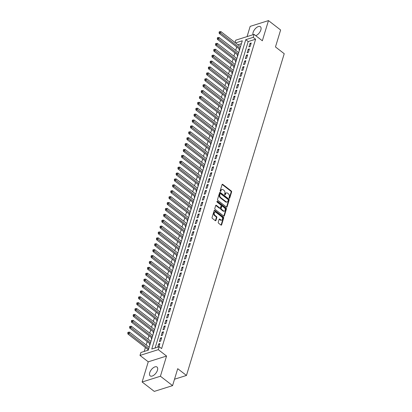<?xml version="1.0" encoding="UTF-8"?>
<svg xmlns="http://www.w3.org/2000/svg" width="412" height="412" viewBox="0 0 412 412"><rect width="100%" height="100%" fill="white"/><g stroke="black" fill="none" stroke-linecap="round" stroke-linejoin="round"><path stroke-width="0.62" d="M229.283 198.244A0.494 0.34 72.5 0 0 229.736 198.1L231.606 191.951A0.7 0.484 72.5 0 0 231.302 191.003L222.717 184.365A0.7 0.484 72.5 0 0 222.063 184.576L220.199 190.72A0.494 0.34 72.5 0 0 220.868 191.235L221.105 190.442A2.251 1.55 72.5 0 1 221.955 189.474A2.251 1.55 72.5 0 1 223.196 189.772L223.912 190.323A2.251 1.55 72.5 0 1 224.875 193.357L224.633 194.15A0.494 0.34 72.5 0 0 225.302 194.665L225.544 193.872A2.251 1.55 72.5 0 1 226.394 192.909A2.251 1.55 72.5 0 1 227.63 193.202L228.346 193.753A2.251 1.55 72.5 0 1 229.314 196.787L229.072 197.58A0.494 0.34 72.5 0 0 229.283 198.244L229.736 198.1M157.456 370.239A5.588 2.869 -52.3 0 0 157.018 367.041A5.588 2.869 -52.3 0 0 153.109 367.901A5.588 2.869 -52.3 0 0 149.741 372.675A5.588 2.869 -52.3 0 0 150.184 375.878A5.588 2.869 -52.3 0 0 154.088 375.013A5.588 2.869 -52.3 0 0 157.456 370.239M255.754 35.69A5.588 2.869 -52.3 0 0 260.853 29.932A5.588 2.869 -52.3 0 0 260.415 26.729A5.588 2.869 -52.3 0 0 256.506 27.589A5.588 2.869 -52.3 0 0 253.138 32.363A5.588 2.869 -52.3 0 0 253.02 34.726M218.252 222.233A0.7 0.484 72.5 0 0 218.551 223.18L220.961 225.045A0.7 0.484 72.5 0 0 221.615 224.834L223.69 218.01A0.7 0.484 72.5 0 0 223.386 217.062L214.801 210.424A0.7 0.484 72.5 0 0 214.147 210.63L212.072 217.459A0.7 0.484 72.5 0 0 212.376 218.406L215.285 220.657A0.7 0.484 72.5 0 0 215.94 220.446L216.825 217.526A0.7 0.484 72.5 0 0 216.527 216.578L215.079 215.461A1.88 1.298 72.5 0 1 214.194 213.591A1.88 1.298 72.5 0 1 214.987 212.118A1.88 1.298 72.5 0 1 216.022 212.365L221.677 216.738A1.88 1.298 72.5 0 1 222.562 218.607A1.88 1.298 72.5 0 1 221.769 220.08A1.88 1.298 72.5 0 1 220.734 219.833L219.792 219.102A0.7 0.484 72.5 0 0 219.138 219.313L218.252 222.233M172.571 385.627L154.273 391.4L142.125 382.006L160.423 376.233L172.571 385.627L177.721 368.688L186.466 375.45L284.223 53.704L275.474 46.937L280.623 29.994L268.475 20.6L262.341 40.783L254.08 34.392L253.184 37.337L255.615 39.217L161.617 348.593L159.187 346.713L158.296 349.659L139.992 355.432L140.889 352.487L148.31 350.143L242.302 40.773L235.53 42.91M160.423 376.233L166.556 356.05L158.296 349.659M226.425 207.056A0.7 0.484 72.5 0 0 227.079 206.845L229.154 200.021A0.7 0.484 72.5 0 0 228.851 199.073L220.266 192.435A0.7 0.484 72.5 0 0 219.611 192.641L217.541 199.47A0.7 0.484 72.5 0 0 217.84 200.417L226.425 207.056M226.42 209.018L224.349 215.842A0.7 0.484 72.5 0 1 223.695 216.053L215.11 209.409A0.7 0.484 72.5 0 1 214.807 208.462L215.692 205.542A0.7 0.484 72.5 0 1 216.346 205.331L219.828 208.024A0.7 0.484 72.5 0 0 220.482 207.818L221.069 205.876A0.7 0.484 72.5 0 0 220.77 204.929L217.145 202.127A0.494 0.34 72.5 0 1 217.392 201.319L226.121 208.07A0.7 0.484 72.5 0 1 226.42 209.018L225.925 209.172L223.855 215.996L224.349 215.842M268.475 20.6L250.172 26.373L247.061 36.606M148.021 349.551L147.795 350.308M149.814 343.659L149.499 344.69L150.014 344.525M151.606 337.763L151.292 338.798L151.807 338.633M153.393 331.871L153.084 332.901L153.594 332.742M155.185 325.98L154.871 327.01L155.386 326.85M156.977 320.088L156.663 321.118L157.178 320.953M158.764 314.191L158.455 315.226L158.965 315.062M160.556 308.3L160.242 309.33L160.757 309.17M162.349 302.408L162.034 303.438L162.549 303.278M164.136 296.516L163.822 297.546L164.337 297.382M165.928 290.62L165.614 291.655L166.129 291.49M167.72 284.728L167.406 285.758L167.921 285.598M169.507 278.836L169.193 279.866L169.708 279.707M171.299 272.945L170.985 273.975L171.5 273.815M173.092 267.053L172.777 268.083L173.292 267.918M174.879 261.156L174.564 262.192L175.079 262.027M176.671 255.265L176.357 256.295L176.872 256.135M178.458 249.373L178.149 250.403L178.659 250.244M180.25 243.482L179.936 244.512L180.451 244.347M182.042 237.585L181.728 238.62L182.243 238.455M183.829 231.693L183.52 232.723L184.03 232.564M185.621 225.802L185.307 226.832L185.822 226.672M187.414 219.91L187.1 220.94L187.615 220.775M189.201 214.013L188.892 215.049L189.402 214.884M190.993 208.122L190.679 209.152L191.194 208.992M192.785 202.23L192.471 203.26L192.986 203.101M194.572 196.339L194.258 197.369L194.773 197.204M196.364 190.442L196.05 191.477L196.565 191.312M198.157 184.55L197.842 185.58L198.357 185.421M199.944 178.659L199.629 179.689L200.144 179.529M201.736 172.767L201.422 173.797L201.937 173.632M203.528 166.87L203.214 167.905L203.729 167.741M205.315 160.979L205.001 162.009L205.516 161.849M207.107 155.087L206.793 156.117L207.308 155.957M208.894 149.196L208.585 150.226L209.095 150.061M210.687 143.299L210.372 144.334L210.887 144.169M212.479 137.407L212.165 138.437L212.68 138.278M214.266 131.516L213.957 132.546L214.467 132.386M216.058 125.624L215.744 126.654L216.259 126.494M217.85 119.732L217.536 120.762L218.051 120.598M219.637 113.836L219.323 114.871L219.838 114.706M221.429 107.944L221.115 108.974L221.63 108.814M223.222 102.052L222.907 103.082L223.422 102.923M225.009 96.161L224.695 97.191L225.21 97.026M226.801 90.264L226.487 91.299L227.002 91.134M228.593 84.372L228.279 85.402L228.794 85.243M230.38 78.481L230.066 79.511L230.581 79.351M232.172 72.589L231.858 73.619L232.373 73.454M233.965 66.692L233.65 67.728L234.165 67.563M235.752 60.801L235.437 61.831L235.952 61.671M237.544 54.909L237.23 55.939L237.745 55.78M250.146 46.535L251.222 43.002L249.986 43.394L248.91 46.927L250.146 46.535M248.359 52.432L249.43 48.894L248.194 49.286L247.123 52.818L248.359 52.432M246.567 58.324L247.643 54.786L246.407 55.177L245.331 58.715L246.567 58.324M244.774 64.215L245.851 60.682L244.615 61.069L243.538 64.607L244.774 64.215M242.987 70.107L244.058 66.574L242.823 66.965L241.751 70.498L242.987 70.107M241.195 76.004L242.271 72.466L241.035 72.857L239.959 76.39L241.195 76.004M239.408 81.895L240.479 78.357L239.243 78.749L238.167 82.287L239.408 81.895M237.616 87.787L238.687 84.254L237.451 84.64L236.38 88.178L237.616 87.787M235.824 93.678L236.9 90.146L235.664 90.537L234.588 94.07L235.824 93.678M234.037 99.575L235.108 96.037L233.872 96.429L232.801 99.962L234.037 99.575M232.244 105.467L233.321 101.929L232.08 102.32L231.008 105.858L232.244 105.467M230.452 111.358L231.529 107.826L230.293 108.212L229.216 111.75L230.452 111.358M228.665 117.25L229.736 113.717L228.5 114.103L227.429 117.641L228.665 117.25M226.873 123.147L227.949 119.609L226.713 120L225.637 123.533L226.873 123.147M225.081 129.038L226.157 125.5L224.921 125.892L223.845 129.425L225.081 129.038M223.294 134.93L224.365 131.392L223.129 131.783L222.058 135.321L223.294 134.93M221.502 140.822L222.578 137.289L221.342 137.675L220.266 141.213L221.502 140.822M219.709 146.713L220.786 143.18L219.55 143.572L218.473 147.105L219.709 146.713M217.922 152.61L218.993 149.072L217.757 149.463L216.686 152.996L217.922 152.61M216.13 158.502L217.206 154.963L215.97 155.355L214.894 158.893L216.13 158.502M214.338 164.393L215.414 160.86L214.178 161.247L213.102 164.785L214.338 164.393M212.551 170.285L213.622 166.752L212.386 167.143L211.315 170.676L212.551 170.285M210.759 176.182L211.835 172.643L210.599 173.035L209.523 176.568L210.759 176.182M208.972 182.073L210.043 178.535L208.807 178.926L207.73 182.465L208.972 182.073M207.179 187.965L208.251 184.432L207.015 184.818L205.943 188.356L207.179 187.965M205.387 193.856L206.463 190.323L205.227 190.715L204.151 194.248L205.387 193.856M203.6 199.753L204.671 196.215L203.435 196.606L202.364 200.139L203.6 199.753M201.808 205.645L202.884 202.107L201.643 202.498L200.572 206.036L201.808 205.645M200.016 211.536L201.092 208.003L199.856 208.39L198.78 211.928L200.016 211.536M198.229 217.428L199.3 213.895L198.064 214.286L196.993 217.819L198.229 217.428M196.436 223.325L197.513 219.787L196.277 220.178L195.2 223.711L196.436 223.325M194.644 229.216L195.721 225.678L194.485 226.07L193.408 229.608L194.644 229.216M192.857 235.108L193.928 231.575L192.692 231.961L191.621 235.499L192.857 235.108M191.065 240.999L192.141 237.467L190.905 237.858L189.829 241.391L191.065 240.999M189.273 246.896L190.349 243.358L189.113 243.75L188.037 247.282L189.273 246.896M187.486 252.788L188.557 249.25L187.321 249.641L186.25 253.179L187.486 252.788M185.694 258.679L186.77 255.146L185.534 255.533L184.458 259.071L185.694 258.679M183.907 264.571L184.978 261.038L183.742 261.424L182.665 264.962L183.907 264.571M182.114 270.468L183.185 266.93L181.95 267.321L180.878 270.854L182.114 270.468M180.322 276.359L181.398 272.821L180.162 273.213L179.086 276.746L180.322 276.359M178.535 282.251L179.606 278.713L178.37 279.104L177.294 282.642L178.535 282.251M176.743 288.142L177.819 284.61L176.578 284.996L175.507 288.534L176.743 288.142M174.951 294.034L176.027 290.501L174.791 290.893L173.715 294.426L174.951 294.034M173.164 299.931L174.235 296.393L172.999 296.784L171.928 300.317L173.164 299.931M171.371 305.822L172.448 302.284L171.207 302.676L170.135 306.214L171.371 305.822M169.579 311.714L170.656 308.181L169.42 308.567L168.343 312.105L169.579 311.714M167.792 317.606L168.863 314.073L167.627 314.464L166.556 317.997L167.792 317.606M166 323.502L167.076 319.964L165.84 320.356L164.764 323.889L166 323.502M164.208 329.394L165.284 325.856L164.048 326.247L162.972 329.785L164.208 329.394M162.421 335.286L163.492 331.753L162.256 332.139L161.185 335.677L162.421 335.286M160.629 341.177L161.705 337.644L160.469 338.036L159.393 341.569L160.629 341.177M255.615 39.217L248.194 41.561L155.087 348.006M158.924 346.796L159.913 343.536L158.677 343.927L157.688 347.187M236.709 46.983L235.695 50.316M234.917 52.88L233.908 56.207M233.125 58.772L232.116 62.099M231.338 64.663L230.323 67.995M229.546 70.555L228.536 73.887M227.754 76.452L226.744 79.779M225.967 82.343L224.952 85.67M224.174 88.235L223.165 91.567M222.387 94.127L221.373 97.459M220.595 100.023L219.581 103.35M218.803 105.915L217.793 109.242M217.016 111.806L216.001 115.139M215.224 117.698L214.209 121.03M213.431 123.595L212.422 126.922M211.644 129.486L210.63 132.813M209.852 135.378L208.843 138.71M208.06 141.27L207.051 144.602M206.273 147.161L205.258 150.493M204.481 153.058L203.471 156.385M202.689 158.95L201.679 162.277M200.902 164.841L199.887 168.173M199.109 170.733L198.1 174.065M197.317 176.63L196.308 179.956M195.53 182.521L194.516 185.848M193.738 188.413L192.728 191.745M191.951 194.304L190.936 197.636M190.159 200.201L189.144 203.528M188.366 206.093L187.357 209.42M186.579 211.984L185.565 215.316M184.787 217.876L183.773 221.208M182.995 223.773L181.986 227.1M181.208 229.664L180.193 232.991M179.416 235.556L178.406 238.888M177.624 241.447L176.614 244.78M175.836 247.344L174.822 250.671M174.044 253.236L173.035 256.563M172.252 259.127L171.243 262.459M170.465 265.019L169.45 268.351M168.673 270.916L167.663 274.243M166.881 276.807L165.871 280.134M165.094 282.699L164.079 286.031M163.301 288.591L162.292 291.923M161.514 294.482L160.5 297.814M159.722 300.379L158.708 303.706M157.93 306.271L156.921 309.597M156.143 312.162L155.128 315.494M154.351 318.054L153.341 321.386M152.558 323.95L151.549 327.277M150.771 329.842L149.757 333.169M148.979 335.734L147.97 339.066M147.187 341.625L146.178 344.957M145.4 347.522L144.21 351.436M241.411 43.698L237.961 44.79M239.331 49.018L239.022 50.048L239.532 49.883M240.16 46.489L240.608 46.35M238.373 52.386L238.816 52.242M236.581 58.277L237.029 58.133M234.788 64.169L235.237 64.03M233.001 70.061L233.444 69.922M231.209 75.952L231.657 75.813M229.417 81.849L229.865 81.705M227.63 87.741L228.078 87.602M225.838 93.632L226.286 93.493M224.046 99.524L224.494 99.385M222.259 105.42L222.707 105.276M220.466 111.312L220.914 111.173M218.674 117.204L219.122 117.065M216.887 123.095L217.335 122.956M215.095 128.992L215.543 128.848M213.303 134.884L213.751 134.739M211.516 140.775L211.964 140.636M209.723 146.667L210.172 146.528M207.936 152.564L208.379 152.419M206.144 158.455L206.592 158.311M204.352 164.347L204.8 164.208M202.565 170.238L203.008 170.099M200.773 176.135L201.221 175.991M198.981 182.027L199.429 181.883M197.194 187.918L197.642 187.779M195.401 193.81L195.849 193.671M193.609 199.707L194.057 199.562M191.822 205.598L192.27 205.454M190.03 211.49L190.478 211.351M188.238 217.382L188.686 217.242M186.451 223.273L186.899 223.134M184.658 229.17L185.106 229.026M182.866 235.061L183.314 234.922M181.079 240.953L181.527 240.814M179.287 246.845L179.735 246.706M177.5 252.741L177.943 252.597M175.708 258.633L176.156 258.489M173.916 264.525L174.364 264.386M172.128 270.416L172.571 270.277M170.336 276.313L170.784 276.169M168.544 282.205L168.992 282.06M166.757 288.096L167.205 287.957M164.965 293.988L165.413 293.849M163.173 299.885L163.621 299.74M161.386 305.776L161.834 305.632M159.593 311.668L160.041 311.529M157.801 317.559L158.249 317.42M156.014 323.456L156.462 323.312M154.222 329.348L154.67 329.203M152.43 335.239L152.878 335.1M150.643 341.131L151.091 340.992M148.85 347.022L149.298 346.883M174.518 379.22L186.466 375.45M166.556 356.05L148.253 361.818L142.125 382.006M148.253 361.818L139.992 355.432M235.056 42.544L235.777 40.165L254.08 34.392M253.184 37.337L245.763 39.681L151.77 349.052L159.187 346.713M248.194 41.561L245.763 39.681M249.986 43.394L250.893 44.094M248.194 49.286L249.1 49.986M246.407 55.177L247.308 55.878M244.615 61.069L245.521 61.769M242.823 66.965L243.729 67.666M241.035 72.857L241.937 73.557M239.243 78.749L240.15 79.449M237.451 84.64L238.357 85.341M235.664 90.537L236.57 91.232M233.872 96.429L234.778 97.129M232.08 102.32L232.986 103.021M230.293 108.212L231.199 108.912M228.5 114.103L229.407 114.804M226.713 120L227.615 120.701M224.921 125.892L225.828 126.592M223.129 131.783L224.035 132.484M221.342 137.675L222.243 138.375M219.55 143.572L220.456 144.272M217.757 149.463L218.664 150.164M215.97 155.355L216.872 156.055M214.178 161.247L215.085 161.947M212.386 167.143L213.292 167.844M210.599 173.035L211.5 173.735M208.807 178.926L209.713 179.627M207.015 184.818L207.921 185.518M205.227 190.715L206.134 191.415M203.435 196.606L204.342 197.307M201.643 202.498L202.55 203.198M199.856 208.39L200.762 209.09M198.064 214.286L198.97 214.982M196.277 220.178L197.178 220.878M194.485 226.07L195.391 226.77M192.692 231.961L193.599 232.662M190.905 237.858L191.807 238.553M189.113 243.75L190.02 244.45M187.321 249.641L188.227 250.342M185.534 255.533L186.435 256.233M183.742 261.424L184.648 262.125M181.95 267.321L182.856 268.021M180.162 273.213L181.064 273.913M178.37 279.104L179.277 279.805M176.578 284.996L177.484 285.696M174.791 290.893L175.697 291.593M172.999 296.784L173.905 297.485M171.207 302.676L172.113 303.376M169.42 308.567L170.326 309.268M167.627 314.464L168.534 315.165M165.84 320.356L166.742 321.056M164.048 326.247L164.955 326.948M162.256 332.139L163.162 332.839M160.469 338.036L161.37 338.736M158.677 343.927L159.583 344.628M226.394 192.909L225.9 193.063A2.251 1.55 72.5 0 0 225.05 194.026L225.544 193.872M224.818 194.788L225.05 194.026M221.955 189.474L221.46 189.633A2.251 1.55 72.5 0 0 220.611 190.596L221.105 190.442M220.379 191.359L220.611 190.596M229.252 198.224L231.111 192.11A0.7 0.484 72.5 0 0 230.808 191.163L222.222 184.519A0.7 0.484 72.5 0 0 222.114 184.452M226.533 207.123A0.7 0.484 72.5 0 0 226.585 207.004L228.66 200.175A0.7 0.484 72.5 0 0 228.356 199.228L219.771 192.589A0.7 0.484 72.5 0 0 219.663 192.522M228.294 200.139A0.494 0.34 72.5 0 0 228.083 199.48L220.544 193.65A0.494 0.34 72.5 0 0 220.09 193.794L219.833 194.634A2.251 1.55 72.5 0 0 220.796 197.667L225.951 201.648A2.251 1.55 72.5 0 0 227.187 201.942A2.251 1.55 72.5 0 0 228.037 200.979L228.294 200.139M220.276 193.583L219.781 193.743A0.494 0.34 72.5 0 0 219.596 193.949L220.09 193.794M227.187 201.942L226.693 202.101A2.251 1.55 72.5 0 1 225.457 201.808L220.302 197.822A2.251 1.55 72.5 0 1 219.338 194.788L219.596 193.949M220.219 208.117L219.725 208.271A0.7 0.484 72.5 0 1 219.333 208.184L215.852 205.49A0.7 0.484 72.5 0 0 215.744 205.423M216.923 201.494L225.627 208.225L226.121 208.07M223.443 210.82A1.88 1.298 72.5 0 0 224.478 211.068A1.88 1.298 72.5 0 0 225.271 209.595A1.88 1.298 72.5 0 0 224.386 207.725L222.392 206.185A0.7 0.484 72.5 0 0 221.738 206.397L221.151 208.333A0.7 0.484 72.5 0 0 221.45 209.281L223.443 210.82L222.949 210.975A1.88 1.298 72.5 0 0 223.984 211.222L224.478 211.068M222.006 206.093L221.512 206.247A0.7 0.484 72.5 0 0 221.244 206.551L221.738 206.397M222.949 210.975L220.956 209.435A0.7 0.484 72.5 0 1 220.657 208.487L221.244 206.551M225.925 209.172A0.7 0.484 72.5 0 0 225.627 208.225M221.769 220.08L221.275 220.235A1.88 1.298 72.5 0 1 220.24 219.987L219.297 219.261A0.7 0.484 72.5 0 0 219.189 219.194M214.987 212.118L214.492 212.278A1.88 1.298 72.5 0 0 213.699 213.746A1.88 1.298 72.5 0 0 214.585 215.615L215.079 215.461M215.394 220.719A0.7 0.484 72.5 0 0 215.445 220.6L216.331 217.68A0.7 0.484 72.5 0 0 216.032 216.733L214.585 215.615M221.069 225.112A0.7 0.484 72.5 0 0 221.12 224.993L223.196 218.164A0.7 0.484 72.5 0 0 222.892 217.217L214.307 210.578A0.7 0.484 72.5 0 0 214.199 210.511M240.49 46.741L220.899 31.595L220.451 33.068L219.215 33.454L239.712 49.306M219.581 32.254L219.761 31.662L219.266 31.817L219.086 32.409L219.581 32.254L240.042 48.219M219.761 31.662L220.899 31.595M219.215 33.454L219.086 32.409M238.697 52.638L219.107 37.487L218.659 38.96L217.423 39.351L237.92 55.198M217.793 38.146L217.969 37.554L217.474 37.713L217.299 38.301L217.793 38.146L238.249 54.111M217.969 37.554L219.107 37.487M217.423 39.351L217.299 38.301M236.905 58.53L217.315 43.378L216.872 44.851L215.631 45.243L236.127 61.094M216.001 44.038L216.182 43.451L215.687 43.605L215.507 44.192L216.001 44.038L236.462 60.003M216.182 43.451L217.315 43.378M215.631 45.243L215.507 44.192M235.118 64.421L215.528 49.27L215.079 50.743L213.843 51.134L234.34 66.986M214.209 49.929L214.389 49.342L213.895 49.497L213.715 50.089L214.209 49.929L234.67 65.894M214.389 49.342L215.528 49.27M213.843 51.134L213.715 50.089M233.326 70.313L213.735 55.162L213.287 56.64L212.051 57.026L232.548 72.878M212.422 55.826L212.597 55.234L212.103 55.388L211.928 55.981L212.422 55.826L232.878 71.786M212.597 55.234L213.735 55.162M212.051 57.026L211.928 55.981M231.539 76.21L211.948 61.058L211.5 62.531L210.264 62.923L230.756 78.769M210.63 61.718L210.81 61.125L210.316 61.285L210.135 61.872L210.63 61.718L231.091 77.683M210.81 61.125L211.948 61.058M210.264 62.923L210.135 61.872M229.747 82.101L210.156 66.95L209.708 68.423L208.472 68.814L228.969 84.666M208.838 67.609L209.018 67.022L208.523 67.177L208.343 67.764L208.838 67.609L229.299 83.574M209.018 67.022L210.156 66.95M208.472 68.814L208.343 67.764M227.954 87.993L208.364 72.842L207.916 74.315L206.68 74.706L227.177 90.558M207.051 73.501L207.226 72.914L206.731 73.068L206.556 73.66L207.051 73.501L227.506 89.466M207.226 72.914L208.364 72.842M206.68 74.706L206.556 73.66M226.167 93.885L206.577 78.733L206.129 80.211L204.893 80.597L225.385 96.449M205.258 79.398L205.439 78.805L204.944 78.96L204.764 79.552L205.258 79.398L225.719 95.357M205.439 78.805L206.577 78.733M204.893 80.597L204.764 79.552M224.375 99.781L204.785 84.63L204.337 86.103L203.101 86.489L223.598 102.341M203.466 85.289L203.646 84.697L203.152 84.857L202.972 85.444L203.466 85.289L223.927 101.254M203.646 84.697L204.785 84.63M203.101 86.489L202.972 85.444M222.583 105.673L202.992 90.522L202.544 91.994L201.308 92.386L221.805 108.238M201.679 91.181L201.859 90.594L201.36 90.748L201.185 91.335L201.679 91.181L222.135 107.146M201.859 90.594L202.992 90.522M201.308 92.386L201.185 91.335M220.796 111.564L201.205 96.413L200.757 97.886L199.521 98.277L220.013 114.129M199.887 97.072L200.067 96.485L199.573 96.64L199.393 97.232L199.887 97.072L220.348 113.037M200.067 96.485L201.205 96.413M199.521 98.277L199.393 97.232M219.004 117.456L199.413 102.305L198.965 103.778L197.729 104.169L218.226 120.021M198.095 102.964L198.275 102.377L197.781 102.531L197.6 103.124L198.095 102.964L218.556 118.929M198.275 102.377L199.413 102.305M197.729 104.169L197.6 103.124M217.212 123.353L197.621 108.201L197.173 109.674L195.937 110.061L216.434 125.912M196.308 108.861L196.488 108.268L195.994 108.428L195.813 109.015L196.308 108.861L216.763 124.826M196.488 108.268L197.621 108.201M195.937 110.061L195.813 109.015M215.425 129.244L195.834 114.093L195.386 115.566L194.15 115.957L214.642 131.809M194.516 114.752L194.696 114.165L194.201 114.32L194.021 114.907L194.516 114.752L214.976 130.717M194.696 114.165L195.834 114.093M194.15 115.957L194.021 114.907M213.632 135.136L194.042 119.985L193.594 121.458L192.358 121.849L212.855 137.701M192.728 120.644L192.904 120.057L192.409 120.211L192.229 120.798L192.728 120.644L213.184 136.609M192.904 120.057L194.042 119.985M192.358 121.849L192.229 120.798M211.84 141.028L192.25 125.876L191.807 127.349L190.565 127.741L211.062 143.592M190.936 126.535L191.117 125.948L190.622 126.103L190.442 126.695L190.936 126.535L211.397 142.5M191.117 125.948L192.25 125.876M190.565 127.741L190.442 126.695M210.053 146.924L190.462 131.773L190.014 133.246L188.778 133.632L209.275 149.484M189.144 132.432L189.324 131.84L188.83 132L188.65 132.587L189.144 132.432L209.605 148.397M189.324 131.84L190.462 131.773M188.778 133.632L188.65 132.587M208.261 152.816L188.67 137.665L188.222 139.138L186.986 139.529L207.483 155.381M187.357 138.324L187.532 137.732L187.038 137.891L186.863 138.478L187.357 138.324L207.813 154.289M187.532 137.732L188.67 137.665M186.986 139.529L186.863 138.478M206.469 158.708L186.878 143.556L186.435 145.029L185.194 145.421L205.691 161.272M185.565 144.215L185.745 143.628L185.251 143.783L185.07 144.37L185.565 144.215L206.026 160.18M185.745 143.628L186.878 143.556M185.194 145.421L185.07 144.37M204.682 164.599L185.091 149.448L184.643 150.921L183.407 151.312L203.904 167.164M183.773 150.107L183.953 149.52L183.458 149.674L183.278 150.267L183.773 150.107L204.234 166.072M183.953 149.52L185.091 149.448M183.407 151.312L183.278 150.267M202.889 170.496L183.299 155.345L182.851 156.817L181.615 157.204L202.112 173.055M181.986 156.004L182.161 155.412L181.666 155.571L181.491 156.158L181.986 156.004L202.441 171.969M182.161 155.412L183.299 155.345M181.615 157.204L181.491 156.158M201.102 176.388L181.512 161.236L181.064 162.709L179.828 163.101L200.32 178.947M180.193 161.895L180.374 161.303L179.879 161.463L179.699 162.05L180.193 161.895L200.654 177.86M180.374 161.303L181.512 161.236M179.828 163.101L179.699 162.05M199.31 182.279L179.72 167.128L179.272 168.601L178.035 168.992L198.532 184.844M178.401 167.787L178.581 167.2L178.087 167.354L177.907 167.942L178.401 167.787L198.862 183.752M178.581 167.2L179.72 167.128M178.035 168.992L177.907 167.942M197.518 188.171L177.927 173.019L177.479 174.492L176.243 174.884L196.74 190.735M176.614 173.679L176.789 173.092L176.295 173.246L176.12 173.838L176.614 173.679L197.07 189.644M176.789 173.092L177.927 173.019M176.243 174.884L176.12 173.838M195.731 194.062L176.14 178.916L175.692 180.389L174.456 180.775L194.948 196.627M174.822 179.575L175.002 178.983L174.508 179.138L174.328 179.73L174.822 179.575L195.283 195.54M175.002 178.983L176.14 178.916M174.456 180.775L174.328 179.73M193.939 199.959L174.348 184.808L173.9 186.281L172.664 186.672L193.161 202.519M173.03 185.467L173.21 184.875L172.716 185.034L172.535 185.621L173.03 185.467L193.491 201.432M173.21 184.875L174.348 184.808M172.664 186.672L172.535 185.621M192.147 205.851L172.556 190.699L172.108 192.172L170.872 192.564L191.369 208.415M171.243 191.359L171.423 190.771L170.923 190.926L170.748 191.513L171.243 191.359L191.698 207.324M171.423 190.771L172.556 190.699M170.872 192.564L170.748 191.513M190.359 211.742L170.769 196.591L170.321 198.064L169.085 198.455L189.577 214.307M169.45 197.25L169.631 196.663L169.136 196.818L168.956 197.41L169.45 197.25L189.911 213.215M169.631 196.663L170.769 196.591M169.085 198.455L168.956 197.41M188.567 217.634L168.977 202.483L168.529 203.961L167.293 204.347L187.79 220.199M167.658 203.147L167.838 202.555L167.344 202.709L167.164 203.301L167.658 203.147L188.119 219.107M167.838 202.555L168.977 202.483M167.293 204.347L167.164 203.301M186.775 223.531L167.184 208.379L166.736 209.852L165.5 210.238L185.997 226.09M165.871 209.038L166.051 208.446L165.557 208.606L165.377 209.193L165.871 209.038L186.327 225.004M166.051 208.446L167.184 208.379M165.5 210.238L165.377 209.193M184.988 229.422L165.397 214.271L164.949 215.744L163.713 216.135L184.21 231.987M164.079 214.93L164.259 214.343L163.765 214.498L163.585 215.085L164.079 214.93L184.54 230.895M164.259 214.343L165.397 214.271M163.713 216.135L163.585 215.085M183.196 235.314L163.605 220.162L163.157 221.635L161.921 222.027L182.418 237.879M162.292 220.822L162.467 220.235L161.973 220.389L161.798 220.981L162.292 220.822L182.748 236.787M162.467 220.235L163.605 220.162M161.921 222.027L161.798 220.981M181.404 241.205L161.813 226.054L161.37 227.527L160.129 227.918L180.626 243.77M160.5 226.718L160.68 226.126L160.186 226.281L160.005 226.873L160.5 226.718L180.961 242.678M160.68 226.126L161.813 226.054M160.129 227.918L160.005 226.873M179.617 247.102L160.026 231.951L159.578 233.424L158.342 233.81L178.839 249.662M158.708 232.61L158.888 232.018L158.393 232.177L158.213 232.765L158.708 232.61L179.168 248.575M158.888 232.018L160.026 231.951M158.342 233.81L158.213 232.765M177.824 252.994L158.234 237.842L157.786 239.315L156.55 239.707L177.047 255.558M156.921 238.502L157.096 237.915L156.601 238.069L156.426 238.656L156.921 238.502L177.376 254.467M157.096 237.915L158.234 237.842M156.55 239.707L156.426 238.656M176.032 258.885L156.442 243.734L155.999 245.207L154.757 245.598L175.255 261.45M155.128 244.393L155.309 243.806L154.814 243.961L154.634 244.553L155.128 244.393L175.589 260.358M155.309 243.806L156.442 243.734M154.757 245.598L154.634 244.553M174.245 264.777L154.655 249.626L154.206 251.099L152.97 251.49L173.467 267.342M153.336 250.285L153.516 249.698L153.022 249.852L152.842 250.445L153.336 250.285L173.797 266.25M153.516 249.698L154.655 249.626M152.97 251.49L152.842 250.445M172.453 270.674L152.862 255.522L152.414 256.995L151.178 257.382L171.675 273.233M151.549 256.182L151.724 255.589L151.23 255.749L151.055 256.336L151.549 256.182L172.005 272.147M151.724 255.589L152.862 255.522M151.178 257.382L151.055 256.336M170.666 276.565L151.075 261.414L150.627 262.887L149.391 263.278L169.883 279.13M149.757 262.073L149.937 261.486L149.443 261.641L149.262 262.228L149.757 262.073L170.218 278.038M149.937 261.486L151.075 261.414M149.391 263.278L149.262 262.228M168.874 282.457L149.283 267.306L148.835 268.779L147.599 269.17L168.096 285.022M147.965 267.965L148.145 267.378L147.65 267.532L147.47 268.119L147.965 267.965L168.426 283.93M148.145 267.378L149.283 267.306M147.599 269.17L147.47 268.119M167.081 288.349L147.491 273.197L147.043 274.67L145.807 275.062L166.304 290.913M146.178 273.856L146.353 273.269L145.858 273.424L145.683 274.016L146.178 273.856L166.633 289.821M146.353 273.269L147.491 273.197M145.807 275.062L145.683 274.016M165.294 294.245L145.704 279.094L145.256 280.567L144.02 280.953L164.512 296.805M144.385 279.753L144.566 279.161L144.071 279.321L143.891 279.908L144.385 279.753L164.846 295.718M144.566 279.161L145.704 279.094M144.02 280.953L143.891 279.908M163.502 300.137L143.912 284.986L143.464 286.458L142.228 286.85L162.725 302.696M142.593 285.645L142.773 285.053L142.279 285.212L142.099 285.799L142.593 285.645L163.054 301.61M142.773 285.053L143.912 284.986M142.228 286.85L142.099 285.799M161.71 306.028L142.119 290.877L141.671 292.35L140.435 292.741L160.932 308.593M140.806 291.536L140.986 290.949L140.492 291.104L140.312 291.691L140.806 291.536L161.262 307.501M140.986 290.949L142.119 290.877M140.435 292.741L140.312 291.691M159.923 311.92L140.332 296.769L139.884 298.242L138.648 298.633L159.14 314.485M139.014 297.428L139.194 296.841L138.7 296.995L138.52 297.588L139.014 297.428L159.475 313.393M139.194 296.841L140.332 296.769M138.648 298.633L138.52 297.588M158.131 317.812L138.54 302.666L138.092 304.138L136.856 304.525L157.353 320.376M137.222 303.325L137.402 302.732L136.908 302.887L136.727 303.479L137.222 303.325L157.683 319.29M137.402 302.732L138.54 302.666M136.856 304.525L136.727 303.479M156.339 323.708L136.748 308.557L136.3 310.03L135.064 310.421L155.561 326.268M135.435 309.216L135.615 308.624L135.121 308.784L134.94 309.371L135.435 309.216L155.891 325.181M135.615 308.624L136.748 308.557M135.064 310.421L134.94 309.371M154.552 329.6L134.961 314.449L134.513 315.922L133.277 316.313L153.774 332.165M133.643 315.108L133.823 314.521L133.328 314.675L133.148 315.262L133.643 315.108L154.103 331.073M133.823 314.521L134.961 314.449M133.277 316.313L133.148 315.262M152.759 335.492L133.169 320.34L132.721 321.813L131.485 322.205L151.982 338.056M131.855 321L132.031 320.412L131.536 320.567L131.361 321.159L131.855 321L152.311 336.964M132.031 320.412L133.169 320.34M131.485 322.205L131.361 321.159M150.967 341.383L131.376 326.237L130.934 327.71L129.692 328.096L150.189 343.948M130.063 326.896L130.244 326.304L129.749 326.459L129.569 327.051L130.063 326.896L150.524 342.861M130.244 326.304L131.376 326.237M129.692 328.096L129.569 327.051M149.18 347.28L129.589 332.129L129.141 333.602L127.905 333.993L148.402 349.839M128.271 332.788L128.451 332.196L127.957 332.355L127.777 332.942L128.271 332.788L148.732 348.753M128.451 332.196L129.589 332.129M127.905 333.993L127.777 332.942M220.405 191.379L220.868 191.235M224.844 194.814L225.302 194.665M222.222 184.519L222.717 184.365M230.808 191.163L231.302 191.003M231.111 192.11L231.606 191.951M219.771 192.589L220.266 192.435M228.356 199.228L228.851 199.073M228.66 200.175L229.154 200.021M226.585 207.004L227.079 206.845M219.338 194.788L219.833 194.634M220.302 197.822L220.796 197.667M225.457 201.808L225.951 201.648M215.852 205.49L216.346 205.331M219.333 208.184L219.828 208.024M216.933 201.463L217.392 201.319M220.657 208.487L221.151 208.333M220.956 209.435L221.45 209.281M219.297 219.261L219.792 219.102M220.24 219.987L220.734 219.833M216.032 216.733L216.527 216.578M216.331 217.68L216.825 217.526M215.445 220.6L215.94 220.446M214.307 210.578L214.801 210.424M222.892 217.217L223.386 217.062M223.196 218.164L223.69 218.01M221.12 224.993L221.615 224.834"/></g></svg>
